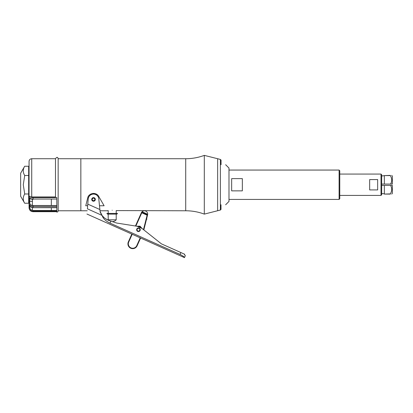 <?xml version="1.0" encoding="UTF-8"?>
<svg xmlns="http://www.w3.org/2000/svg" width="413" height="413" viewBox="0 0 413 413"><rect width="100%" height="100%" fill="white"/><g stroke="black" fill="none" stroke-linecap="round" stroke-linejoin="round"><path stroke-width="0.62" d="M87.251 210.769L80.845 210.769L80.845 158.721L80.845 210.769L58.156 210.769L58.156 158.721L185.721 158.721L185.721 210.769L116.213 210.584L116.213 213.438L117.545 213.438L116.879 214.11L107.535 214.11L106.869 213.438L117.545 213.438M87.695 197.972L87.293 199.593L87.695 197.972A6.004 6.004 0 0 1 88.077 196.898A6.004 6.004 0 0 0 87.695 197.972L85.754 205.762L87.695 197.972C88.527 192.974 96.42 191.74 98.722 196.423C96.42 191.74 88.527 192.974 87.695 197.972L85.754 205.762L87.654 205.762L88.201 198.999A5.338 5.338 0 0 1 94.722 194.224A5.338 5.338 0 0 1 98.862 199.603A5.338 5.338 0 0 0 88.65 197.249M99.497 205.762L104.117 205.762L98.722 196.423A6.004 6.004 0 0 0 98.046 195.478M112.207 210.274C105.666 210.816 105.666 210.816 112.207 210.274C118.753 210.816 118.753 210.816 112.207 210.274M107.38 210.723L108.206 210.584L108.206 213.438L106.869 213.438M221.053 164.725C227.258 164.725 227.258 164.725 221.053 164.725C227.258 164.725 227.258 164.725 221.053 164.725L221.053 160.125L220.382 159.454L217.646 158.721L217.646 184.745L217.646 158.721L204.301 155.381L204.301 214.11C198.307 211.89 192.112 210.78 185.721 210.769M217.646 184.745L217.646 210.769L217.646 184.745M100.736 199.907L98.722 196.423L100.736 199.907M97.184 194.662A6.004 6.004 0 0 0 96.162 194.033A6.004 6.004 0 0 1 97.184 194.662M93.839 193.429A6.004 6.004 0 0 0 92.641 193.485A6.004 6.004 0 0 1 93.839 193.429M91.479 193.78A6.004 6.004 0 0 0 90.401 194.296A6.004 6.004 0 0 1 91.479 193.78M89.451 195.013A6.004 6.004 0 0 0 88.666 195.891A6.004 6.004 0 0 1 89.451 195.013M95.098 193.63L94.045 193.444L95.098 193.63M93.415 193.423L92.811 193.465M95.976 193.945L92.62 193.49L94.438 193.49M94.98 193.599L95.289 193.687M92.78 193.465L93.271 193.423M58.156 210.769A1.337 1.337 0 0 1 56.818 212.106L56.818 211.286L33.066 211.286L56.818 211.286L56.818 206.448L33.066 206.448L33.066 207.579C30.634 207.372 29.297 206.221 29.06 204.125L29.06 161.39L29.06 177.069L28.662 177.069M56.818 206.448L56.818 199.045L33.066 199.045C30.634 198.916 29.297 198.199 29.06 196.882L29.06 195.71A4.006 1.879 180 0 0 33.066 197.59L56.818 197.59A1.337 0.625 180 0 1 55.487 196.965L31.729 196.965A2.669 1.254 180 0 1 29.06 195.71M56.818 205.498L33.066 205.498L33.066 206.448C30.634 206.263 29.297 205.22 29.06 203.32L29.06 204.068M56.818 210.46L33.066 210.46L33.066 211.286C30.634 211.058 29.297 209.768 29.06 207.419L29.06 207.734C29.297 210.14 30.634 211.461 33.066 211.693L33.066 211.704C30.634 211.471 29.297 210.15 29.06 207.739L29.06 203.779L29.06 207.734L29.726 207.243L29.726 206.097L29.06 205.431M29.06 203.692L29.06 201.807L29.06 203.692M29.06 177.069L29.06 201.807L29.06 201.245L32.395 201.353M56.818 211.693L33.066 211.693L33.066 211.286M56.818 157.384A1.337 1.337 0 0 1 58.156 158.721C57.701 156.94 56.808 156.94 55.487 158.721L55.487 196.965M33.066 197.59L33.066 199.365L30.985 199.02C30.35 199.195 28.564 196.949 29.06 196.882M32.395 205.447L32.395 199.329L29.726 198.286L29.726 202.902C29.927 204.481 31.037 205.344 33.066 205.498M29.726 205.323L29.06 204.848M33.066 210.46C31.037 210.269 29.927 209.195 29.726 207.243M29.06 207.424L29.06 207.739C29.297 210.15 30.634 211.471 33.066 211.704L33.066 211.693M33.066 211.446L33.066 211.136L56.818 211.136M29.06 205.096L29.726 205.865M28.662 166.728L28.662 202.762M51.326 210.103L51.326 207.687M51.326 205.498L51.326 199.045M32.395 210.103L32.395 207.636M24.708 175.499C22.798 172.412 22.787 169.33 24.677 166.253L20.65 173.228L20.65 196.263L24.677 203.237C22.787 200.16 22.798 197.078 24.708 193.991L23.278 184.745L24.708 175.499L28.662 175.499L28.662 203.237L24.677 203.237M24.677 166.253L28.662 166.253L28.662 175.499M24.708 193.991L28.662 193.991M29.06 192.422L28.662 192.422M184.513 257.505L185.334 255.668L184.513 257.505C184.41 256.948 182.918 255.921 180.047 254.423L109.982 223.108C105.609 221.001 102.987 218.441 102.119 215.436L87.411 208.818C86.838 215.88 86.838 215.88 87.411 208.818L88.201 198.999M185.334 255.668L184.487 254.702L184.683 254.253L161.385 243.84L143.832 229.891L147.426 215.586M141.334 212.824L135.443 226.004L116.76 223.061L110.87 221.125L109.982 223.108M98.862 199.603L100.137 211.931L100.679 213.134M100.72 213.211L102.032 215.318M102.099 215.405L102.114 215.431C103.343 217.455 105.873 219.226 109.708 220.743A15.085 15.085 0 0 1 108.175 220.181L106.239 219.174M103.555 217.068L102.775 216.242M105.661 218.797L106.791 219.499M87.644 205.932C86.988 214.058 86.988 214.058 87.644 205.932L87.788 204.125L99.889 209.53M102.068 215.369L100.091 211.497M101.98 215.25L101.484 214.533M184.466 257.619L86.988 214.048M91.877 198.689A1.802 1.802 0 0 0 92.791 201.069A1.802 1.802 0 0 0 95.171 200.16A1.802 1.802 0 0 0 94.257 197.781A1.802 1.802 0 0 0 91.877 198.689M161.385 243.84L142.919 229.169A15.085 15.085 0 0 0 135.882 226.076L116.76 223.061M136.806 229.003A1.802 1.802 0 0 0 137.715 231.383A1.802 1.802 0 0 0 140.095 230.475A1.802 1.802 0 0 0 139.186 228.095A1.802 1.802 0 0 0 136.806 229.003M109.708 220.743L110.87 221.125M131.861 234.016L128.345 241.889A4.806 4.806 0 0 0 130.766 248.234A4.806 4.806 0 0 0 137.116 245.807L140.637 237.934M141.427 212.618L147.477 215.385L143.832 229.891M139.971 230.423A1.667 1.667 0 0 0 139.129 228.219A1.667 1.667 0 0 0 136.925 229.06A1.667 1.667 0 0 0 137.772 231.265A1.667 1.667 0 0 0 139.971 230.423A1.667 1.667 0 0 0 139.129 228.219A1.667 1.667 0 0 0 136.925 229.06A1.667 1.667 0 0 1 136.987 228.941M142.041 211.709A3.335 3.335 0 0 1 147.694 214.233A3.335 3.335 0 0 0 142.041 211.709L147.694 214.233L147.596 214.92L141.597 212.241L141.391 212.587L142.041 211.709M141.597 212.241L147.596 214.92M136.734 226.236L140.017 226.164L142.191 228.621L140.017 226.164L136.734 226.236L140.017 226.164L142.191 228.621L140.017 226.164L136.734 226.236L140.017 226.164L142.191 228.621M141.509 228.172L137.529 226.427L141.504 228.172L137.529 226.427L140.152 226.758L141.504 228.172L137.529 226.427L141.504 228.172M146.94 219.096L146.563 219.37L146.94 219.096M137.173 229.169A1.399 1.399 0 0 1 139.021 228.461A1.399 1.399 0 0 1 139.728 230.309A1.399 1.399 0 0 1 137.88 231.022A1.399 1.399 0 0 1 137.173 229.169M116.213 214.11L116.213 219.793L108.206 219.793A5.338 5.338 0 0 0 108.944 220.485M116.213 219.793A5.338 5.338 0 0 1 112.31 221.6M108.206 214.11L108.206 219.793M93.524 198.023C95.326 198.958 95.326 199.892 93.524 200.826C91.722 199.892 91.722 198.958 93.524 198.023C91.722 198.958 91.722 199.892 93.524 200.826C95.326 199.892 95.326 198.958 93.524 198.023M225.653 164.725L228.988 168.06L228.988 201.43L225.653 204.765M220.382 159.454L220.382 210.036L204.301 214.11M220.382 210.036L220.981 209.437L220.981 204.765C227.284 204.765 227.284 204.765 220.981 204.765C227.284 204.765 227.284 204.765 220.981 204.765M339.765 170.729L339.765 198.761L339.099 199.427L339.099 170.063L339.765 170.729M339.765 171.731L339.765 197.76L339.765 195.421L381.008 195.421L381.008 174.069L339.765 174.069L339.765 171.731M228.988 170.063L339.099 170.063M228.988 199.427L339.099 199.427M231.657 178.628L231.657 190.863L242.338 190.863L242.338 178.628L231.657 178.628M377.668 184.745L377.668 189.913L369.661 189.913L369.661 179.578L377.668 179.578L377.668 184.745M381.008 174.069L381.674 174.735L381.674 194.755L381.008 195.421M390.6 184.079L384.343 184.079L384.343 175.597L390.347 175.597C392.045 178.468 392.133 181.297 390.6 184.079L392.35 184.079L392.35 176.072L391.684 175.401M391.684 194.089L392.35 193.418L392.35 185.411L390.6 185.411C392.133 188.194 392.045 191.023 390.347 193.893L390.347 194.089C392.138 194.089 392.138 194.089 390.347 194.089L384.343 194.089L390.347 193.893M384.343 175.597L390.347 175.401C392.138 175.401 392.138 175.401 390.347 175.401L390.347 175.597M384.343 193.893L384.343 185.411L390.6 185.411M381.674 185.411L384.343 185.411M384.343 184.079L381.674 184.079M29.726 202.902A0.666 0.418 0 0 0 29.06 203.32L29.06 204.125C29.313 206.304 30.645 207.491 33.066 207.687L56.818 207.579M56.818 199.045L56.818 197.59M31.729 196.965L31.729 158.721C30.108 158.876 29.22 159.769 29.06 161.39M180.879 252.555L180.047 254.423M132.227 234.176L128.706 242.049L128.345 241.889A4.806 4.806 0 0 0 130.766 248.234A4.806 4.806 0 0 0 137.116 245.807L136.749 245.647L140.27 237.774M141.798 212.767L135.851 226.071M143.487 229.618L147.126 215.147M128.706 242.049A4.404 4.404 0 0 0 130.931 247.867A4.404 4.404 0 0 0 136.749 245.647M107.137 210.769L100.018 210.769M204.301 155.381C198.307 157.601 192.112 158.711 185.721 158.721M33.066 207.687L56.818 207.687M29.55 205.839L29.235 205.173M55.487 158.721L31.729 158.721M381.674 193.552L384.343 193.79M381.674 175.938L384.343 175.701"/></g></svg>
